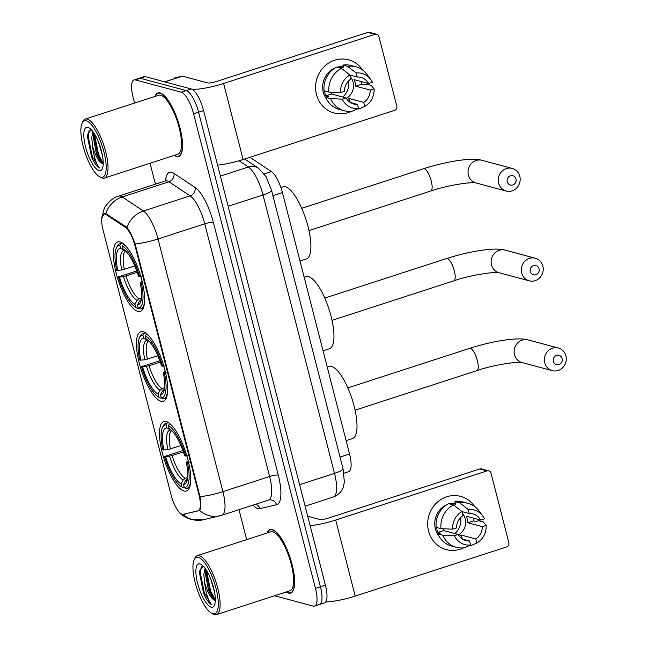 <?xml version="1.0" encoding="UTF-8"?>
<svg xmlns="http://www.w3.org/2000/svg" width="647" height="647" viewBox="0 0 647 647"><rect width="100%" height="100%" fill="white"/><g stroke="black" fill="none" stroke-linecap="round" stroke-linejoin="round"><path stroke-width="0.97" d="M160.974 401.213A36.515 11.347 -108 0 0 163.335 401.205A36.515 11.347 -108 0 0 163.917 366.428A36.515 11.347 -108 0 0 143.141 331.725A36.515 11.347 -108 0 0 140.779 331.733A36.515 11.347 -108 0 0 140.197 366.501A36.515 11.347 -108 0 0 160.974 401.213M137.916 311.409A36.515 11.347 -108 0 0 140.278 311.401A36.515 11.347 -108 0 0 140.86 276.633A36.515 11.347 -108 0 0 120.083 241.921A36.515 11.347 -108 0 0 117.722 241.929A36.515 11.347 -108 0 0 117.139 276.698A36.515 11.347 -108 0 0 137.916 311.409M184.031 491.008A36.515 11.347 -108 0 0 186.393 491.008A36.515 11.347 -108 0 0 186.975 456.232A36.515 11.347 -108 0 0 166.198 421.529A36.515 11.347 -108 0 0 163.837 421.537A36.515 11.347 -108 0 0 163.254 456.305A36.515 11.347 -108 0 0 184.031 491.008M182.139 514.308A18.601 5.783 -108 0 0 183.206 514.349L198.039 510.79A18.601 5.783 -108 0 0 198.176 510.75A18.601 5.783 -108 0 0 198.961 494.801L135.118 246.159A18.601 5.783 -108 0 0 125.251 227.291L106.262 214.667A18.601 5.783 -108 0 0 103.86 214.1A18.601 5.783 -108 0 0 103.075 230.041L171.075 494.866A18.601 5.783 -108 0 0 182.139 514.308M249.936 157.31L271.465 171.617A20.672 6.421 72 0 1 282.424 192.588L349.542 453.968A20.672 6.421 72 0 1 348.668 471.687L343.978 473.208M286.249 591.981A33.418 10.384 -108 0 0 288.522 593.081A33.418 10.384 -108 0 0 290.681 593.073A33.418 10.384 -108 0 0 291.215 561.256A33.418 10.384 -108 0 0 272.201 529.497A33.418 10.384 -108 0 0 270.042 529.505A33.418 10.384 -108 0 0 267.106 532.999M174.164 155.417A33.418 10.384 -108 0 0 176.437 156.525A33.418 10.384 -108 0 0 178.588 156.517A33.418 10.384 -108 0 0 179.122 124.701A33.418 10.384 -108 0 0 160.108 92.942A33.418 10.384 -108 0 0 157.957 92.95A33.418 10.384 -108 0 0 155.013 96.435M105.736 213.526A24.117 21.343 -56.4 0 1 122.234 196.939A27.562 8.565 72 0 0 120.455 196.098A27.562 8.565 72 0 0 118.676 196.098C111.114 197.747 104.159 207.444 104.094 208.924L101.652 218.443L104.207 213.631L105.736 213.526L126.941 227.461C129.699 230.93 132.425 236.422 135.134 243.943L200.012 496.637C201.177 504.175 201.047 508.801 199.624 510.523L182.923 514.389M318.227 604.5A20.672 6.421 -108 0 0 319.561 604.492L324.543 602.875A20.672 6.421 -108 0 0 325.417 585.155L203.562 110.58A20.672 6.421 -108 0 0 191.261 88.971L145.357 76.669L140.367 78.287A20.672 6.421 -108 0 0 139.04 78.295A20.672 6.421 -108 0 1 140.367 78.287L186.279 90.588L140.367 78.287L135.385 79.904A20.672 6.421 -108 0 0 134.05 79.913A20.672 6.421 -108 0 0 133.185 97.624L134.584 103.067M203.562 110.58L198.58 112.198A20.672 6.421 -108 0 0 186.279 90.588A20.672 6.421 -108 0 1 198.58 112.198L320.427 586.772L198.58 112.198L193.599 113.815A20.672 6.421 -108 0 0 181.297 92.206L135.385 79.904M319.561 604.492A20.672 6.421 -108 0 0 320.427 586.772A20.672 6.421 -108 0 1 319.561 604.492L314.579 606.11A20.672 6.421 -108 0 0 315.445 588.39L193.599 113.815M221.541 515.344A24.117 22.912 -103.5 0 1 219.891 515.805A24.117 22.912 -103.5 0 1 199.624 510.523L199.284 510.742M150.031 163.246L155.409 184.177M238.986 509.682L246.669 539.63M274.603 595.758L313.245 606.118A20.672 6.421 -108 0 0 314.579 606.11M145.357 76.669A20.672 6.421 -108 0 0 144.022 76.678L134.05 79.913M479.184 519.687A27.562 25.678 -75 0 1 479.257 520.916A27.562 25.678 -75 0 0 479.184 519.687M463.576 547.847A27.562 25.678 -75 0 1 428.549 531.082A27.562 25.678 -75 0 1 442.564 498.554A27.562 25.678 -75 0 1 474.647 506.528A27.562 25.678 -75 0 0 460.599 496.37L460.599 496.37A27.562 25.678 -75 0 0 435.366 504.126A27.562 25.678 -75 0 0 428.549 531.082A27.562 25.678 -75 0 0 446.333 549.618L446.333 549.618A27.562 25.678 -75 0 0 463.576 547.847M325.724 601.969A27.562 5.176 -14.4 0 0 355.211 596.081L506.585 546.941A3.445 3.211 105 0 0 508.857 542.655L491.016 473.167A3.445 3.211 105 0 0 487.062 470.903L479.815 468.962L328.441 518.101A6.891 1.294 165.6 0 1 319.796 519.476L307.721 516.241M310.139 525.671A27.562 5.176 -14.4 0 0 335.688 520.042L487.062 470.903M479.815 468.962A3.445 3.211 -75 0 1 481.546 468.913L488.792 470.854M460.713 517.471A17.226 16.054 -75 0 1 454.938 533.589M462.023 511.623L469.269 513.564A13.781 12.843 -75 0 1 472.981 513.961A13.781 12.843 -75 0 1 480.64 520.075L466.139 516.193A13.781 12.843 105 0 1 467.377 519.339A13.781 12.843 105 0 1 467.821 522.744L482.322 526.634A13.781 12.843 -75 0 1 475.788 538.951L461.287 535.069A13.781 12.843 105 0 1 459.273 536.128M462.435 539.064L469.56 540.973A13.781 12.843 -75 0 1 465.848 540.577A13.781 12.843 -75 0 1 458.197 534.462L443.696 530.58A13.781 12.843 105 0 1 442.863 528.728M462.492 513.451A13.781 12.843 -75 0 1 465.201 518.757A13.781 12.843 -75 0 1 458.44 534.891M438.844 535.951A19.984 18.617 -75 0 1 435.399 528.858A19.984 18.617 -75 0 1 447.287 504.466M449.22 503.795A19.984 18.617 -75 0 1 455.342 503.148M469.56 540.973L470.595 545.009L464.538 547.718A22.734 21.189 -75 0 1 456.281 547.289L451.444 545.995A22.734 21.189 -75 0 1 437.857 533.904L440.381 533.088L437.962 532.441A19.984 18.617 -75 0 1 436.854 529.246A19.984 18.617 -75 0 1 436.474 527.434M450.668 504.183A19.984 18.617 -75 0 1 453.223 503.649L455.642 504.296L454.954 501.635A22.734 21.189 -75 0 1 463.22 502.072L468.048 503.366A22.734 21.189 -75 0 1 479.136 511.017L482.783 515.999A17.914 16.693 -75 0 1 484.466 518.829L480.64 520.075M436.175 527.354A22.734 21.189 -75 0 1 448.727 503.665L453.563 504.959L462.007 511.559L463.042 515.586A13.781 12.843 -75 0 0 456.507 527.912L452.682 529.149L441.003 528.648L436.175 527.354M437.857 533.904L442.685 535.198L454.364 535.708L458.197 534.462M456.281 547.289A22.734 21.189 -75 0 1 442.685 535.198M441.003 528.648A22.734 21.189 -75 0 1 453.563 504.959L453.223 503.649M469.269 513.564L468.234 509.537L459.791 502.937L454.954 501.635M459.791 502.937A22.734 21.189 -75 0 1 468.048 503.366M470.595 545.009A17.914 16.693 -75 0 1 454.364 535.708M452.682 529.149A17.914 16.693 -75 0 1 462.007 511.559M468.234 509.537A17.914 16.693 -75 0 1 482.783 515.999M473.111 518.061A19.984 18.617 -75 0 1 473.555 520.884L475.966 521.531L478.497 520.714L483.325 522.008L486.148 525.388A17.914 16.693 -75 0 1 476.823 542.987L475.788 538.951M469.698 545.413L470.773 545.696L476.823 542.987M482.322 526.634L486.148 525.388M467.821 522.744L473.555 520.884M462.29 538.967L461.287 535.069M437.962 532.441L443.696 530.58M198.37 557.374A29.625 9.204 -108 0 0 194.1 559.857A29.625 9.204 -108 0 0 196.858 588.398A29.625 9.204 -108 0 0 211.391 613.121A29.625 9.204 -108 0 0 212.847 613.744A29.625 9.204 -108 0 0 216.001 588.341A29.625 9.204 -108 0 0 198.37 557.374M211.391 613.121L212.912 613.995A31.007 9.632 -108 0 0 214.432 614.65A31.007 9.632 -108 0 0 216.43 614.642A31.007 9.632 -108 0 0 216.923 585.123A31.007 9.632 -108 0 0 199.284 555.652A31.007 9.632 -108 0 0 197.278 555.66A31.007 9.632 -108 0 0 194.812 558.256L194.1 559.857M216.43 614.642L289.937 590.784A31.007 9.632 -108 0 0 290.43 561.264A31.007 9.632 -108 0 0 272.791 531.794A31.007 9.632 -108 0 0 270.786 531.802L197.278 555.66M286.532 591.884A33.07 10.271 -108 0 0 288.441 592.757A33.07 10.271 -108 0 0 290.576 592.749A33.07 10.271 -108 0 0 291.101 561.256A33.07 10.271 -108 0 0 272.282 529.828A33.07 10.271 -108 0 0 270.147 529.836A33.07 10.271 -108 0 0 267.389 532.902M214.561 592.11L210.485 578.329M203.142 565.988L199.543 571.309L204.751 596.065C207.072 600.513 209.304 603.36 211.432 604.589C208.083 600.198 205.803 592.765 204.581 582.308A17.226 5.354 -108 0 0 214.828 600.319L213.227 599.098L208.536 590.387L205.366 573.663L205.94 569.522M204.581 582.308L203.805 574.164L205.139 568.365M211.165 607.185A22.734 7.06 -108 0 0 214.432 605.301A22.734 7.06 -108 0 0 212.329 583.376A22.734 7.06 -108 0 0 201.152 564.394A22.734 7.06 -108 0 0 200.052 563.925A22.734 7.06 -108 0 0 197.634 583.424A22.734 7.06 -108 0 0 211.165 607.185M211.432 604.589L204.355 592.992L200.271 572.716L201.233 566.748M215.322 600.157L210.582 590.97L206.506 570.403M204.751 596.065L203.579 593.242L199.494 572.975L199.591 570.905M214.262 600.02L209.806 591.221L205.738 570.29M562.106 358.567A4.82 4.497 105 0 0 556.566 355.397A4.82 4.497 105 0 0 553.387 361.398A4.82 4.497 105 0 0 558.919 364.568A4.82 4.497 105 0 0 562.106 358.567M544.742 362.773A11.711 10.918 -75 0 1 547.637 351.321A11.711 10.918 -75 0 1 558.361 348.021A11.711 10.918 -75 0 1 565.915 355.899A11.711 10.918 -75 0 1 563.019 367.35A11.711 10.918 -75 0 1 552.295 370.65A11.711 10.918 -75 0 1 544.742 362.773M189.126 462.338L187.395 462.613A32.795 10.19 -108 0 1 184.29 487.628L183.457 487.887L181.872 486.973A32.795 10.19 -108 0 1 181.516 486.779A32.795 10.19 -108 0 1 164.516 456.483L182.883 450.538M346.105 440.607L352.518 438.529A37.898 11.775 -108 0 0 353.116 402.442A37.898 11.775 -108 0 0 331.555 366.428A37.898 11.775 -108 0 0 329.113 366.437L327.22 367.051M162.373 427.821A32.795 10.19 -108 0 1 165.939 424.917L166.845 423.195A34.178 10.619 -108 0 0 165.81 423.364A34.178 10.619 -108 0 0 163.084 426.219L162.373 427.821A32.795 10.19 -108 0 0 162.834 449.932L167.88 449.608L180.925 445.581M166.845 423.195L168.543 422.645M169.87 423.648L168.357 425.564A32.795 10.19 -108 0 1 185.713 456.062L187.444 455.787M172.482 426.284A34.178 10.619 -108 0 0 169.263 423.842M187.517 478.99L185.568 480.681L183.513 484.587L184.29 487.628L185.875 488.534A34.178 10.619 -108 0 0 186.91 488.372A34.178 10.619 -108 0 0 190.598 482.088M165.939 424.917L166.716 427.95A29.625 9.204 -108 0 0 163.95 450.231M185.713 456.062L184.589 455.755A29.625 9.204 -108 0 0 169.328 428.71A29.625 9.204 -108 0 0 169.134 428.597L168.357 425.564M183.513 484.587A29.625 9.204 -108 0 0 186.619 481.975A29.625 9.204 -108 0 0 186.279 462.314L187.395 462.613M171.544 430.425L166.716 427.95M186.279 462.314L188.237 460.955M181.516 486.779L183.028 487.66A34.178 10.619 -108 0 0 183.457 487.887M164.516 456.483L165.632 456.782A29.625 9.204 -108 0 0 181.095 483.94L181.872 486.973M183.36 451.897L172.126 455.545L165.632 456.782M181.095 483.94L183.15 480.034L185.107 478.343L187.646 477.518M539.048 268.764A4.82 4.497 105 0 0 533.508 265.593A4.82 4.497 105 0 0 530.33 271.594A4.82 4.497 105 0 0 535.862 274.765A4.82 4.497 105 0 0 539.048 268.764M521.684 272.969A11.711 10.918 -75 0 1 524.58 261.517A11.711 10.918 -75 0 1 535.304 258.218A11.711 10.918 -75 0 1 542.857 266.095A11.711 10.918 -75 0 1 539.962 277.547A11.711 10.918 -75 0 1 529.238 280.847A11.711 10.918 -75 0 1 521.684 272.969M166.069 372.535L164.338 372.809A32.795 10.19 -108 0 1 161.232 397.824L160.399 398.083L158.814 397.177A32.795 10.19 -108 0 1 158.458 396.975A32.795 10.19 -108 0 1 141.458 366.679L159.825 360.735M323.047 350.803L329.46 348.725A37.898 11.775 -108 0 0 330.059 312.638A37.898 11.775 -108 0 0 308.498 276.625A37.898 11.775 -108 0 0 306.055 276.633L304.163 277.248M139.315 338.017A32.795 10.19 -108 0 1 142.882 335.114L143.788 333.391A34.178 10.619 -108 0 0 142.752 333.561A34.178 10.619 -108 0 0 140.027 336.416L139.315 338.017A32.795 10.19 -108 0 0 139.776 360.128L144.823 359.805L157.868 355.777M143.788 333.391L145.486 332.841M146.812 333.844L145.3 335.761A32.795 10.19 -108 0 1 162.656 366.259L164.387 365.984M149.425 336.48A34.178 10.619 -108 0 0 146.206 334.038M164.459 389.187L162.51 390.877L160.456 394.783L161.232 397.824L162.818 398.738A34.178 10.619 -108 0 0 163.853 398.568A34.178 10.619 -108 0 0 167.541 392.284M142.882 335.114L143.658 338.146A29.625 9.204 -108 0 0 140.892 360.428M162.656 366.259L161.532 365.959A29.625 9.204 -108 0 0 146.271 338.907A29.625 9.204 -108 0 0 146.076 338.793L145.3 335.761M160.456 394.783A29.625 9.204 -108 0 0 163.562 392.171A29.625 9.204 -108 0 0 163.222 372.51L164.338 372.809M148.486 340.621L143.658 338.146M163.222 372.51L165.179 371.152M158.458 396.975L159.971 397.856A34.178 10.619 -108 0 0 160.399 398.083M141.458 366.679L142.575 366.978A29.625 9.204 -108 0 0 158.038 394.136L158.814 397.177M160.302 362.094L149.069 365.741L142.575 366.978M158.038 394.136L160.092 390.23L162.049 388.54L164.589 387.715M515.991 178.96A4.82 4.497 105 0 0 510.451 175.79A4.82 4.497 105 0 0 507.272 181.791A4.82 4.497 105 0 0 512.804 184.969A4.82 4.497 105 0 0 515.991 178.96M498.627 183.166A11.711 10.918 -75 0 1 501.522 171.714A11.711 10.918 -75 0 1 512.246 168.414A11.711 10.918 -75 0 1 519.8 176.291A11.711 10.918 -75 0 1 516.904 187.751A11.711 10.918 -75 0 1 506.18 191.043A11.711 10.918 -75 0 1 498.627 183.166M143.011 282.731L141.281 283.006A32.795 10.19 -108 0 1 138.175 308.021L137.342 308.287L135.757 307.374A32.795 10.19 -108 0 1 135.401 307.171A32.795 10.19 -108 0 1 118.401 276.876L136.768 270.931M299.99 261L306.403 258.921A37.898 11.775 -108 0 0 307.002 222.835A37.898 11.775 -108 0 0 285.44 186.821A37.898 11.775 -108 0 0 282.998 186.829L280.903 187.509M116.258 248.213A32.795 10.19 -108 0 1 119.824 245.31L120.73 243.587A34.178 10.619 -108 0 0 119.695 243.757A34.178 10.619 -108 0 0 116.97 246.612L116.258 248.213A32.795 10.19 -108 0 0 116.719 270.325L121.765 270.001L134.811 265.982M120.73 243.587L122.429 243.037M123.755 244.04L122.243 245.957A32.795 10.19 -108 0 1 139.598 276.455L141.329 276.18M126.367 246.677A34.178 10.619 -108 0 0 123.148 244.234M141.402 299.391L139.453 301.073L137.399 304.988L138.175 308.021L139.76 308.934A34.178 10.619 -108 0 0 140.795 308.765A34.178 10.619 -108 0 0 144.483 302.481M119.824 245.31L120.601 248.343A29.625 9.204 -108 0 0 117.835 270.624M139.598 276.455L138.474 276.156A29.625 9.204 -108 0 0 123.213 249.103A29.625 9.204 -108 0 0 123.019 248.99L122.243 245.957M137.399 304.988A29.625 9.204 -108 0 0 140.504 302.367A29.625 9.204 -108 0 0 140.164 282.707L141.281 283.006M125.429 250.818L120.601 248.343M140.164 282.707L142.122 281.348M135.401 307.171L136.913 308.053A34.178 10.619 -108 0 0 137.342 308.287M118.401 276.876L119.517 277.175A29.625 9.204 -108 0 0 134.98 304.333L135.757 307.374M137.245 272.29L126.011 275.937L119.517 277.175M134.98 304.333L137.035 300.426L138.992 298.744L141.531 297.911M367.092 83.123A27.562 25.678 -75 0 1 367.164 84.361A27.562 25.678 -75 0 0 367.092 83.123M351.483 111.284A27.562 25.678 -75 0 1 316.464 94.527A27.562 25.678 -75 0 1 330.471 61.991A27.562 25.678 -75 0 1 362.555 69.965A27.562 25.678 -75 0 0 348.507 59.815L348.507 59.815A27.562 25.678 -75 0 0 323.274 67.571A27.562 25.678 -75 0 0 316.464 94.527A27.562 25.678 -75 0 0 334.24 113.055L334.24 113.055A27.562 25.678 -75 0 0 351.483 111.284M217.57 165.147A27.562 5.176 -14.4 0 0 243.126 159.518L394.492 110.378A3.445 3.211 105 0 0 396.765 106.092L378.932 36.612A3.445 3.211 105 0 0 374.969 34.34L367.722 32.399L216.349 81.538A6.891 1.294 165.6 0 1 207.703 82.913L182.438 76.144L164.783 81.878M192.216 89.367A27.562 5.176 -14.4 0 0 223.603 83.479L374.969 34.34M367.722 32.399A3.445 3.211 -75 0 1 369.453 32.35L376.708 34.291M174.73 77.939L174.706 77.947A3.445 1.068 72 0 1 174.706 77.947A3.445 1.068 72 0 1 174.73 77.939L182.244 76.136A3.445 1.068 72 0 1 182.438 76.144M348.628 80.907A17.226 16.054 -75 0 1 342.845 97.026M349.93 75.06L357.184 77.001A13.781 12.843 -75 0 1 360.889 77.397A13.781 12.843 -75 0 1 368.547 83.52L354.046 79.63A13.781 12.843 105 0 1 355.284 82.784A13.781 12.843 105 0 1 355.729 86.188L370.23 90.07A13.781 12.843 -75 0 1 363.703 102.388L349.202 98.506A13.781 12.843 105 0 1 347.18 99.565M350.35 102.509L357.467 104.41A13.781 12.843 -75 0 1 353.755 104.021A13.781 12.843 -75 0 1 346.105 97.899L331.604 94.017A13.781 12.843 105 0 1 330.771 92.165M350.407 76.896A13.781 12.843 -75 0 1 353.108 82.193A13.781 12.843 -75 0 1 346.347 98.328M326.759 99.395A19.984 18.617 -75 0 1 323.314 92.303A19.984 18.617 -75 0 1 335.195 67.903M337.127 67.231A19.984 18.617 -75 0 1 343.258 66.584M357.467 104.41L358.503 108.445L352.453 111.163A22.734 21.189 -75 0 1 344.188 110.726L339.36 109.432A22.734 21.189 -75 0 1 325.764 97.349L328.288 96.524L325.878 95.877A19.984 18.617 -75 0 1 324.762 92.691A19.984 18.617 -75 0 1 324.382 90.871M338.583 67.62A19.984 18.617 -75 0 1 341.131 67.086L343.549 67.733L342.87 65.08A22.734 21.189 -75 0 1 351.127 65.509L355.963 66.803A22.734 21.189 -75 0 1 367.043 74.462L370.691 79.435A17.914 16.693 -75 0 1 372.381 82.274L368.547 83.52M324.082 90.79A22.734 21.189 -75 0 1 336.642 67.102L341.47 68.396L349.914 74.995L350.949 79.023A13.781 12.843 -75 0 0 344.422 91.348L340.589 92.594L328.919 92.084L324.082 90.79M325.764 97.349L330.601 98.643L342.271 99.145L346.105 97.899M344.188 110.726A22.734 21.189 -75 0 1 330.601 98.643M328.919 92.084A22.734 21.189 -75 0 1 341.47 68.396L341.131 67.086M357.184 77.001L356.149 72.974L347.698 66.374L342.87 65.08M347.698 66.374A22.734 21.189 -75 0 1 355.963 66.803M358.503 108.445A17.914 16.693 -75 0 1 342.271 99.145M340.589 92.594A17.914 16.693 -75 0 1 349.914 74.995M356.149 72.974A17.914 16.693 -75 0 1 370.691 79.435M361.026 81.498A19.984 18.617 -75 0 1 361.463 84.328L363.881 84.975L366.404 84.15L371.241 85.444L374.063 88.825A17.914 16.693 -75 0 1 364.738 106.423L363.703 102.388M357.605 108.85L358.681 109.141L364.738 106.423M370.23 90.07L374.063 88.825M355.729 86.188L361.463 84.328M350.205 102.412L349.202 98.506M325.878 95.877L331.604 94.017M86.286 120.811A29.625 9.204 -108 0 0 82.015 123.294A29.625 9.204 -108 0 0 84.765 151.843A29.625 9.204 -108 0 0 99.306 176.558A29.625 9.204 -108 0 0 100.754 177.181A29.625 9.204 -108 0 0 103.908 151.778A29.625 9.204 -108 0 0 86.286 120.811M99.306 176.558L100.819 177.44A31.007 9.632 -108 0 0 102.339 178.087A31.007 9.632 -108 0 0 104.337 178.087A31.007 9.632 -108 0 0 104.83 148.559A31.007 9.632 -108 0 0 87.191 119.097A31.007 9.632 -108 0 0 85.194 119.105A31.007 9.632 -108 0 0 82.727 121.693L82.015 123.294M104.337 178.087L177.844 154.221A31.007 9.632 -108 0 0 178.337 124.701A31.007 9.632 -108 0 0 160.699 95.23A31.007 9.632 -108 0 0 158.701 95.238L85.194 119.105M174.447 155.329A33.07 10.271 -108 0 0 176.348 156.194A33.07 10.271 -108 0 0 178.483 156.186A33.07 10.271 -108 0 0 179.009 124.701A33.07 10.271 -108 0 0 160.197 93.265A33.07 10.271 -108 0 0 158.062 93.273A33.07 10.271 -108 0 0 155.296 96.346M102.469 155.555L98.393 141.774M91.049 129.424L87.45 134.746L92.667 159.51C94.988 163.958 97.212 166.797 99.347 168.026C95.991 163.634 93.71 156.21 92.497 145.753A17.226 5.354 -108 0 0 102.744 163.756L101.134 162.543L96.443 153.824L93.273 137.099L93.855 132.958M92.497 145.753L91.72 137.609L93.047 131.802M99.072 170.63A22.734 7.06 -108 0 0 102.339 168.746A22.734 7.06 -108 0 0 100.236 146.812A22.734 7.06 -108 0 0 89.06 127.831A22.734 7.06 -108 0 0 87.968 127.362A22.734 7.06 -108 0 0 85.55 146.861A22.734 7.06 -108 0 0 99.072 170.63M99.347 168.026L92.262 156.428L88.186 136.161L89.149 130.184M103.237 163.594L98.49 154.407L94.413 133.84M92.667 159.51L91.486 156.687L87.402 136.412L87.507 134.35M102.169 163.456L97.713 154.665L93.645 133.735M198.961 494.801L199.567 494.599M135.118 246.159L135.733 245.965M125.251 227.291L126.4 226.919M106.262 214.667L107.434 214.286M340.039 457.049L349.542 453.968M272.929 195.669L282.424 192.588M264.283 173.946L271.465 171.617M165.519 180.893A34.453 10.7 72 0 1 171.722 172.353A34.453 10.7 72 0 1 173.946 173.412L195.111 187.476A34.453 10.7 72 0 1 213.381 222.431L278.259 475.116A34.453 10.7 72 0 1 276.568 504.717L260.029 508.688A34.453 10.7 72 0 1 253.026 505.129M126.941 227.461A24.117 21.343 -56.4 0 1 143.399 211.011L122.234 196.939L168.956 181.775A27.562 8.565 -108 0 0 167.177 180.925A27.562 8.565 -108 0 0 165.397 180.934L166.894 179.923M178.475 511.365C180.464 514.454 184.743 517.196 191.302 519.606L203.36 519.767A24.117 22.912 -103.5 0 1 182.988 514.397M135.134 243.943A24.117 4.529 -14.4 0 0 158.014 238.969L222.9 491.655A24.117 4.529 165.6 0 1 200.012 496.637M195.111 187.476A6.891 6.098 123.6 0 1 190.121 195.839L143.399 211.011A27.562 8.565 72 0 1 158.014 238.969L204.735 223.805A27.562 8.565 -108 0 0 190.121 195.839L168.956 181.775A6.891 6.098 123.6 0 0 173.946 173.412M278.259 475.116A6.891 1.294 165.6 0 0 269.613 476.491L222.9 491.655A27.562 8.565 72 0 1 221.743 515.287L268.465 500.115A27.562 8.565 -108 0 0 269.613 476.491L204.735 223.805A6.891 1.294 165.6 0 1 213.381 222.431M315.445 588.39L325.417 585.155M181.297 92.206L191.261 88.971M268.262 500.171A27.562 8.565 -108 0 0 268.465 500.115L268.731 500.042A6.891 6.551 76.5 0 0 268.537 500.091M276.568 504.717A6.891 6.551 76.5 0 0 268.731 500.042M260.029 508.688A6.891 6.551 76.5 0 0 255.824 504.223M184.193 514.381L187.395 513.338M333.148 497.058A27.562 8.565 -108 0 0 333.351 497.001A27.562 8.565 -108 0 0 334.507 473.378L299.618 484.7M239.034 160.771L248.399 166.999A13.781 12.196 -56.4 0 1 258.501 168.204L266.143 176.801L271.53 190.234L343.015 468.654A13.781 2.588 165.6 0 1 334.507 473.378L263.022 194.957A27.562 8.565 -108 0 0 248.399 166.999L220.384 176.089M271.53 190.234A13.781 2.588 165.6 0 1 263.022 194.957L228.132 206.28M335.688 520.042L355.211 596.081M514.535 354.677A11.711 10.918 105 0 0 522.089 362.555C519.476 361.236 494.235 364.512 476.863 370.634A11.711 3.639 72 0 0 477.357 360.589A11.711 3.639 72 0 0 470.385 348.345A11.711 3.639 72 0 0 469.633 348.353C491.922 341.187 517.754 336.812 528.154 339.926A11.711 10.918 105 0 0 517.43 343.225A11.711 10.918 105 0 0 514.535 354.677M170.315 430.029A26.503 8.233 -108 0 0 167.88 449.608M185.568 480.681A26.503 8.233 -108 0 0 187.306 479.791M171.754 430.627A25.492 7.918 -108 0 0 170.444 448.986M169.563 456.159A26.503 8.233 -108 0 0 183.15 480.034M172.126 455.545A25.492 7.918 -108 0 0 185.107 478.343M491.477 264.874A11.711 10.918 105 0 0 499.031 272.751C496.419 271.433 471.178 274.708 453.806 280.83A11.711 3.639 72 0 0 454.299 270.786A11.711 3.639 72 0 0 447.328 258.541A11.711 3.639 72 0 0 446.576 258.549C468.865 251.384 494.696 247.008 505.097 250.122A11.711 10.918 105 0 0 494.373 253.422A11.711 10.918 105 0 0 491.477 264.874M147.257 340.225A26.503 8.233 -108 0 0 144.823 359.805M162.51 390.877A26.503 8.233 -108 0 0 164.249 389.987M148.697 340.823A25.492 7.918 -108 0 0 147.387 359.182M146.505 366.356A26.503 8.233 -108 0 0 160.092 390.23M149.069 365.741A25.492 7.918 -108 0 0 162.049 388.54M468.42 175.07A11.711 10.918 105 0 0 475.974 182.947C473.361 181.629 448.12 184.905 430.748 191.027A11.711 3.639 72 0 0 431.242 180.982A11.711 3.639 72 0 0 424.27 168.738A11.711 3.639 72 0 0 423.518 168.746C445.807 161.58 471.639 157.205 482.039 160.319A11.711 10.918 105 0 0 471.315 163.618A11.711 10.918 105 0 0 468.42 175.07M124.2 250.421A26.503 8.233 -108 0 0 121.765 270.001M139.453 301.073A26.503 8.233 -108 0 0 141.192 300.184M125.639 251.02A25.492 7.918 -108 0 0 124.329 269.378M123.448 276.56A26.503 8.233 -108 0 0 137.035 300.426M126.011 275.937A25.492 7.918 -108 0 0 138.992 298.744M223.603 83.479L243.126 159.518M164.661 81.846L182.244 76.136M198.176 510.75L199.907 510.192M103.86 214.1L105.647 213.518M203.36 519.767L221.743 515.287M118.676 196.098L165.397 180.934M343.015 468.654L344.382 482.047L343.282 487.078C342.748 488.873 340.597 494.195 333.351 497.001L305.133 506.156M244.679 159.016L258.501 168.204M271.562 529.375L270.147 529.836M291.991 592.288L290.576 592.749M528.154 339.926L558.361 348.021M347.843 387.885L469.633 348.353M168.366 422.531L165.81 423.364M189.466 487.539L186.91 488.372M522.089 362.555L552.295 370.65M355.082 410.166L476.863 370.634M505.097 250.122L535.304 258.218M324.786 298.081L446.576 258.549M145.308 332.728L142.752 333.561M166.408 397.743L163.853 398.568M499.031 272.751L529.238 280.847M332.024 320.362L453.806 280.83M482.039 160.319L512.246 168.414M301.728 208.277L423.518 168.746M122.251 242.924L119.695 243.757M143.351 307.94L140.795 308.765M475.974 182.947L506.18 191.043M308.967 230.558L430.748 191.027M159.477 92.812L158.062 93.273M179.898 155.733L178.483 156.186"/></g></svg>
